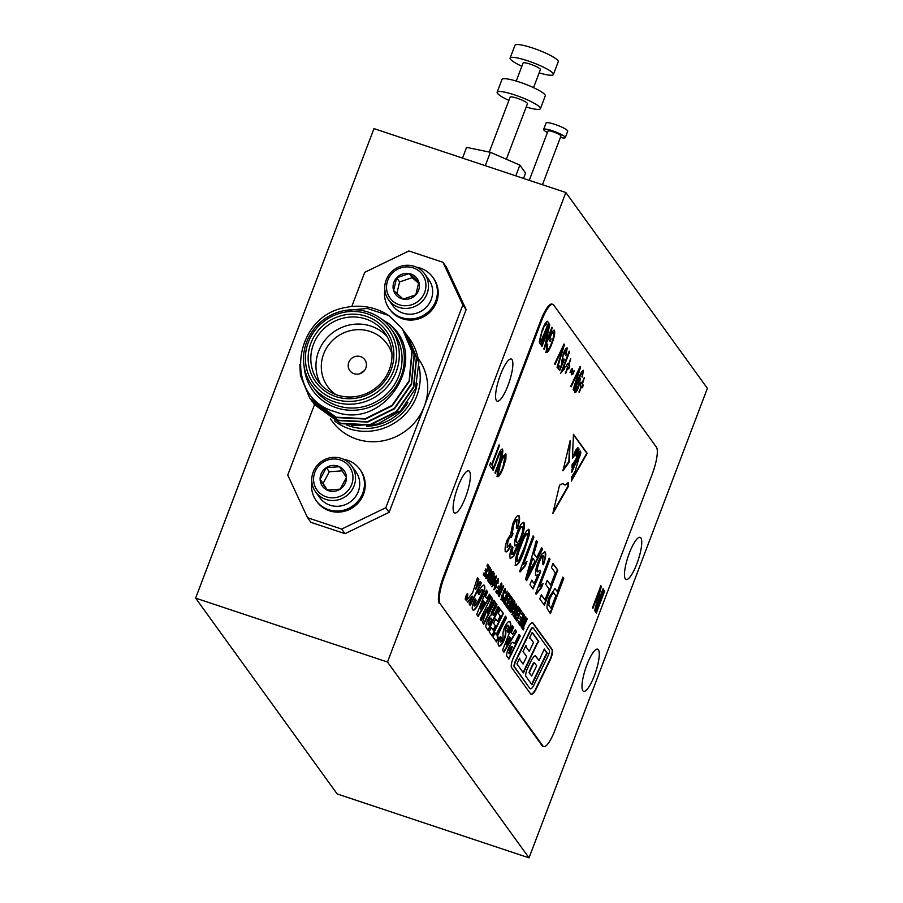 <?xml version="1.0" encoding="UTF-8"?>
<svg xmlns="http://www.w3.org/2000/svg" width="903" height="903" viewBox="0 0 903 903"><rect width="100%" height="100%" fill="white"/><g stroke="black" fill="none" stroke-linecap="round" stroke-linejoin="round"><path stroke-width="1.35" d="M489.268 152.076L510.127 97.152A9.256 1.535 20.8 0 1 519.327 99.014A9.256 1.535 20.8 0 1 527.442 103.732L506.346 159.244M485.295 165.689L490.374 152.302L466.58 147.37L462.505 158.104M490.374 152.302L519.88 165.125L515.805 175.859M519.88 165.125L525.58 173.026L523.526 178.433M508.886 100.425A23.151 3.826 20.8 0 1 497.463 93.336A23.151 3.826 20.8 0 1 497.147 92.219A23.151 3.826 20.8 0 1 520.139 96.869A23.151 3.826 20.8 0 1 540.423 108.665A23.151 3.826 20.8 0 1 526.189 107.005M497.147 92.219L502.012 79.419A23.151 3.826 20.8 0 1 525.004 84.058A23.151 3.826 20.8 0 1 545.288 95.853L540.423 108.665M521.855 66.28A23.151 3.826 20.8 0 1 510.432 59.192A23.151 3.826 20.8 0 1 510.116 58.074L514.981 45.274A23.151 3.826 20.8 0 1 537.974 49.913A23.151 3.826 20.8 0 1 558.257 61.709L553.392 74.52A23.151 3.826 20.8 0 1 539.17 72.861M510.116 58.074A23.151 3.826 20.8 0 1 533.109 62.725A23.151 3.826 20.8 0 1 553.392 74.52M516.234 81.067L523.097 63.007A9.256 1.535 20.8 0 1 532.296 64.869A9.256 1.535 20.8 0 1 540.412 69.587L533.549 87.647M707.376 388.346L565.842 192.52L373.977 128.61L195.624 598.125L337.158 793.94L529.023 857.85L707.376 388.346M565.842 192.52L387.489 662.034L195.624 598.125M330.385 418.789L332.135 421.204A53.243 50.929 -35.9 0 0 381.597 441.07A53.243 50.929 -35.9 0 0 424.308 406.35L462.821 304.977L443.001 262.322L446.319 266.916L466.14 309.571L389.125 512.317L344.991 533.673L310.88 522.318L307.562 517.724L341.673 529.079L385.807 507.723L424.308 406.35A53.243 50.929 -35.9 0 0 418.428 358.83L418.066 358.333M629.312 553.178A22.225 5.339 108.4 0 0 626.084 579.512A22.225 5.339 108.4 0 0 638.173 560.12A22.225 5.339 108.4 0 0 640.137 537.353A22.225 5.339 108.4 0 0 629.312 553.178M586.837 665.003A22.225 5.339 108.4 0 0 583.609 691.337A22.225 5.339 108.4 0 0 595.698 671.945A22.225 5.339 108.4 0 0 597.651 649.178A22.225 5.339 108.4 0 0 586.837 665.003M387.489 662.034L529.023 857.85M500.431 374.869A22.225 5.339 108.4 0 0 497.203 401.203A22.225 5.339 108.4 0 0 509.292 381.8A22.225 5.339 108.4 0 0 511.256 359.033A22.225 5.339 108.4 0 0 500.431 374.869M457.956 486.694A22.225 5.339 108.4 0 0 454.728 513.028A22.225 5.339 108.4 0 0 466.817 493.636A22.225 5.339 108.4 0 0 468.77 470.858A22.225 5.339 108.4 0 0 457.956 486.694M543.719 746.589L542.872 746.307A23.151 5.565 -71.6 0 1 542.082 745.686L542.929 745.968A23.151 5.565 108.4 0 0 543.719 746.589A23.151 5.565 108.4 0 0 554.995 730.098L652.271 473.996A23.151 5.565 108.4 0 0 656.425 447.188L553.641 304.977A23.151 5.565 108.4 0 0 552.839 304.356A23.151 5.565 108.4 0 0 541.574 320.847L444.299 576.938A23.151 5.565 108.4 0 0 440.145 603.757L542.929 745.968M440.145 603.757L542.082 745.686M439.287 603.475A23.151 5.565 -71.6 0 1 443.441 576.656L444.299 576.938M541.574 320.847L540.728 320.565L443.441 576.656M540.728 320.565A23.151 5.565 -71.6 0 1 551.993 304.074L552.839 304.356M572.446 467.178L571.971 467.754C573.89 464.898 573.823 461.331 571.994 467.032L572.107 464.718L575.55 459.898L578.597 452.888L576.148 456.071L576.396 453.227L572.4 458.16L573.461 434.309L587.221 453.34L571.373 481.085L571.543 477.19L575.121 471.219L578.913 458.385M580.178 451.252L578.665 457.753M580.595 451.398C579.083 452.663 577.931 455.586 577.13 460.158L571.768 472.235L576.746 460.146L571.87 469.966L574.455 463.77C575.076 461.309 574.974 461.038 574.139 462.957C574.974 461.038 575.076 461.309 574.455 463.77M572.683 467.257L573.71 462.81C574.545 460.891 574.647 461.162 574.026 463.623C574.647 461.162 574.545 460.891 573.71 462.81L573.145 463.16M571.971 467.754C573.89 464.898 573.823 461.331 571.994 467.032M562.987 470.734L569.274 462.054L570.143 440.653L562.987 470.734M562.558 470.587L568.676 461.726L569.274 462.054M552.986 563.449L557.761 570.053L544.385 605.27L539.78 598.903L541.326 594.84L545.006 599.931L549.114 589.095L545.694 584.354L547.229 580.29L550.661 585.031L555.3 572.841L551.451 567.513L552.986 563.449M543.651 556.034C542.568 555.368 541.089 557.501 539.215 562.422C537.409 567.197 536.89 570.346 537.635 571.836L539.96 570.222L540.626 571.825L533.086 588.97L529.993 584.681L531.709 580.166L534.124 583.507L537.917 574.839L535.863 575.583C534.948 573.078 535.75 568.393 538.278 561.531L541.913 553.968L545.198 551.981C546.259 553.923 545.683 558.167 543.448 564.725L542.443 564.014L543.109 555.774M543.222 555.898C542.139 555.232 540.66 557.354 538.798 562.276C536.992 567.061 536.461 570.199 537.217 571.701L537.782 571.983M544.723 551.598L544.769 551.835C545.83 553.776 545.254 558.02 543.019 564.578M519.699 571.136L533.086 535.908L533.921 537.071L523.492 564.51L526.968 561.406L525.388 565.571L520.241 571.881L519.699 571.136M510.376 558.235C509.394 556.485 509.913 552.602 511.922 546.597L512.927 547.297L511.978 554.239L513.085 554.182L518.322 543.538L514.97 545.988C514.044 543.459 514.845 538.764 517.385 531.89C520.207 524.699 522.419 521.641 524.022 522.69C525.072 526.584 523.695 533.289 519.88 542.793L513.57 556.541L510.376 558.235L510.895 558.652M511.877 546.721L512.509 547.162L511.549 554.103L513.085 554.182M523.582 522.329L523.593 522.544C524.654 526.438 523.266 533.142 519.451 542.647L519.88 542.793M604.265 590.415L604.694 591.002L596.33 613.013L595.901 612.426L604.265 590.415M551.891 327.225L552.309 327.8L544.114 349.382L548.516 329.234L541.981 346.436L541.563 345.86L549.769 324.279L545.367 344.404L551.891 327.225M564.036 344.032L564.465 344.619L557.467 367.86L557.038 367.261L563.314 346.876L555.018 364.462L554.577 363.864L564.036 344.032M560.876 373.007L569.183 351.143L569.601 351.719L563.1 368.819L565.21 366.595L564.251 369.124L560.876 373.007M572.096 368.458L572.434 371.912L574.24 370.761L573.066 373.853L571.757 374.801L571.418 371.336L570.041 372.646L571.249 369.451L572.525 368.593L572.649 371.991M571.418 371.336L570.561 371.28M582.537 372.623C581.442 373.199 580.2 375.456 578.823 379.395L580.437 378.255L578.744 386.653C577.22 390.751 575.956 392.692 574.963 392.5C574.703 389.735 575.651 385.739 577.83 380.502C579.94 374.373 581.803 371.02 583.428 370.422L582.322 377.014L582.3 372.533M583.248 370.275L581.893 376.878M499.088 444.897L499.506 445.472L492.124 464.921L493.241 466.456L492.259 469.029L489.607 465.361L490.589 462.787L491.706 464.334L499.088 444.897M505.894 459.142L503.434 467.257C500.996 473.872 498.987 476.987 497.418 476.603C496.752 473.928 497.643 469.413 500.104 463.058L503.524 455.722L505.996 454.017L505.894 459.142L503.434 467.257M505.68 453.769L505.466 458.995M493.467 612.347L492.982 614.65L493.659 615.598L498.242 606.387L499.438 608.035L488.252 630.52L486.051 627.472A4.887 1.174 108.4 0 1 486.977 621.659A9.29 2.235 108.4 0 1 491.074 615.315A3.544 0.847 108.4 0 1 492.237 611.071L494.765 605.744A2.89 0.689 108.4 0 0 495.679 602.786L496.966 604.57A3.036 0.734 108.4 0 1 496.074 607.121L493.038 612.211L492.982 614.65M506.504 617.731L505.341 616.117L496.244 634.414L495.092 632.811L493.015 637.112L496.458 641.886L498.546 637.586L497.418 636.017L506.504 617.731L505.206 616.377M474.515 604.852A2.438 0.587 108.4 0 0 474.628 606.094A2.438 0.587 108.4 0 0 475.136 605.71A30.273 7.269 108.4 0 0 482.168 592.357L482.665 590.178A3.623 0.869 108.4 0 0 482.416 589.603A3.623 0.869 108.4 0 0 481.626 590.223A13.229 3.183 108.4 0 0 479.087 594.693L477.913 593.057A17.699 4.255 108.4 0 1 482.383 585.855A11.863 2.844 108.4 0 1 483.963 585.099A11.863 2.844 108.4 0 1 484.798 587.006A8.601 2.066 108.4 0 1 484.821 587.797A5.52 1.332 108.4 0 1 484.798 588.124A6.016 1.445 108.4 0 1 483.082 594.422A47.735 11.468 108.4 0 1 477.743 605.315A15.746 3.781 108.4 0 1 474.617 609.593A13.974 3.352 108.4 0 1 473.149 610.135A13.974 3.352 108.4 0 1 472.235 608.577A5.204 1.253 108.4 0 1 473.556 602.425A16.581 3.984 108.4 0 1 475.181 598.858L476.412 600.563A9.402 2.257 108.4 0 0 475.012 603.272L474.098 604.717A2.438 0.587 108.4 0 0 474.199 605.947A2.438 0.587 108.4 0 0 474.47 605.845M530.704 694.001A15.961 3.838 108.4 0 0 531.156 694.305A15.961 3.838 108.4 0 0 535.693 689.903L550.164 660.093A7.168 1.727 108.4 0 0 552.331 649.754L533.142 623.205A15.193 3.646 108.4 0 0 532.623 622.799A15.193 3.646 108.4 0 0 528.108 627.337L513.683 657.023A7.213 1.738 108.4 0 0 511.504 667.441L530.704 694.001M519.462 624.639L523.966 614.412L522.431 612.29L521.674 613.984L522.826 615.575L521.618 618.329L520.568 616.884L519.812 618.578L520.862 620.034L519.823 622.393L518.762 620.925L518.006 622.618L519.462 624.639M523.559 621.23L522.792 620.169L524.429 615.045L519.925 625.271L520.309 625.813L522.047 621.874L522.803 622.935L521.46 627.404L525.975 617.178L525.58 616.636L523.13 621.083L522.374 620.034L524.304 615.315M527.239 618.939L526.844 618.397L523.097 626.919L522.476 626.061L521.72 627.754L523.277 629.922L524.045 628.228L523.48 627.461L527.239 618.939L526.731 618.668M490.566 595.89L489.403 594.287L486.852 598.587L485.532 596.748L487.586 591.781L486.401 590.133L476.716 614.48L478.116 616.422L490.566 595.89L489.257 594.535M482.484 622.46L483.782 624.244L494.912 601.714L493.817 600.235L487.507 613.002L492.598 598.712L491.255 596.849L480.182 619.277L481.254 620.756L487.62 607.888L482.484 622.46M472.551 592.989L477.495 577.649L478.816 579.466L475.791 589.377L480.204 581.397L481.367 583.011L470.271 605.563L469.108 603.96L472.664 596.183L467.901 602.278L466.479 600.314L472.551 592.989M465.971 596.003A3.228 0.779 108.4 0 0 465.496 599.829A3.228 0.779 108.4 0 0 467.257 597.007A3.228 0.779 108.4 0 0 467.54 593.7A3.228 0.779 108.4 0 0 465.971 596.003M485.487 578.281C486.356 578.744 487.518 577.085 488.997 573.292L490.385 567.739L488.06 570.12L488.32 570.989L489.674 569.5L489.065 572.829L486.604 576.645L486.435 573.981L485.916 578.428C486.773 578.891 487.947 577.22 489.426 573.439L490.171 567.569M486.435 576.588L486.39 574.105M487.891 570.854L489.674 569.5M490.024 574.59L488.275 577.175L487.834 580.877L488.715 582.096L493.219 571.87L492.835 571.328L490.803 575.279L491.458 569.421L490.092 574.601M507.802 629.12A2.619 0.632 108.4 0 0 508.502 625.418A5.666 1.366 108.4 0 0 508.378 625.339A5.666 1.366 108.4 0 0 506.357 627.664A2.472 0.598 108.4 0 0 505.556 631.231A10.294 2.472 108.4 0 1 505.827 633.579A6.366 1.524 108.4 0 1 503.084 642.27A15.08 3.623 108.4 0 1 499.427 646.153A12.619 3.036 108.4 0 1 499.043 646.13A12.619 3.036 108.4 0 1 498.129 643.884A4.718 1.129 108.4 0 1 499.506 638.263A8.567 2.054 108.4 0 1 500.465 636.344L501.56 637.857A4.786 1.151 108.4 0 0 500.939 639.155L500.443 641.706A4.425 1.061 108.4 0 0 500.668 641.954A4.425 1.061 108.4 0 0 502 640.611L503.039 637.563A199.642 47.961 108.4 0 1 503.027 633.116A4.842 1.163 108.4 0 1 504.664 627.156A13.093 3.149 108.4 0 1 509.281 621.433A18.071 4.334 108.4 0 1 509.552 621.478A18.071 4.334 108.4 0 1 510.816 624.075A4.56 1.095 108.4 0 1 509.552 629.526A13.093 3.149 108.4 0 1 508.084 632.574L506.865 630.892A8.172 1.964 108.4 0 0 507.802 629.12M491.3 627.562L489.189 631.818L492.191 636.073L503.434 613.476L500.273 609.107L498.242 613.216L500.206 615.936L497.53 621.332L495.747 618.882L493.569 623.262L495.341 625.711L493.151 630.125L491.3 627.562M508.163 649.054A5.418 1.298 108.4 0 0 506.843 656.188L508.92 659.077L520.252 636.005L519.101 634.414L514.518 643.737L513.728 642.643A12.191 2.923 108.4 0 0 513.31 642.315A12.191 2.923 108.4 0 0 508.163 649.054M512.261 625.7L502.531 650.273L503.908 652.192L516.527 631.603L515.229 629.809L512.633 634.256L511.346 632.472L513.457 627.348L512.261 625.7M484.719 576.565L489.223 566.339L487.688 564.217L486.931 565.899L488.083 567.502L486.864 570.256L485.825 568.811L485.058 570.504L486.119 571.96L485.08 574.319L484.019 572.852L483.252 574.545L484.719 576.565M493.93 577.559L493.997 573.179L489.087 582.616L489.482 583.157L493.715 575.087L493.58 576.915A331.875 79.724 108.4 0 1 493.377 577.367L490.318 584.32L490.713 584.862L493.659 578.157A83.99 20.182 108.4 0 1 493.93 577.559L494.167 573.1M489.178 582.74L491.537 577.378L493.14 574.827L493.715 575.087M491.593 586.724L494.415 583.496L496.515 576.216C495.634 575.708 494.438 577.378 492.903 581.239L492.011 586.871L494.844 583.643L496.289 576.035M497.542 583.214L498.038 578.778L496.39 581.239L495.566 587.322L494.799 587.988L494.63 585.358L494.11 589.783L496.029 587.627L496.876 581.487L497.767 580.697L497.971 583.349L498.23 578.721M493.693 589.636L495.6 587.492L496.447 581.34L497.767 580.697M495.566 587.322L494.37 587.842L494.551 585.573M497.169 593.802L501.289 583.022L499.382 587.356L498.433 586.047L497.677 587.729L498.625 589.061L497.53 591.555L496.571 590.223L495.815 591.916L497.169 593.802M500.476 589.049L498.727 591.634L498.287 595.348L499.167 596.567L503.671 586.329L503.287 585.787L501.255 589.749L501.91 583.891L500.544 589.072M503.197 599.423L503.693 597.131L502.068 600.563L502.463 601.116L503.264 598M504.608 593L505.116 588.553L503.456 591.014L502.632 597.109L501.876 597.763L501.696 595.145L501.188 599.558L503.106 597.414L503.953 591.273L504.845 590.483L505.037 593.136L505.296 588.508M500.759 599.423L502.678 597.278L503.524 591.126L504.845 590.483M502.632 597.109L501.447 597.628L501.616 595.359M518.356 606.647L517.972 606.105L513.468 616.331L513.852 616.873L516.9 609.909L515.003 618.476L519.507 608.25L519.123 607.708L516.076 614.672L517.848 606.387M516.855 621.027L521.358 610.8L519.823 608.667L519.056 610.36L520.218 611.963L518.999 614.717L517.961 613.261L517.193 614.954L518.254 616.422L517.216 618.781L516.144 617.302L515.387 618.995L516.855 621.027M512.148 614.729L514.518 612.482L515.771 609.649L516.629 604.051L515.297 604.152L513.344 608.577L514.236 609.796L514.992 608.103L514.484 607.414L515.952 605.845L515.387 609.119L512.836 612.923L512.588 610.202L512.385 614.92M511.719 614.582L514.089 612.347L515.342 609.514L516.629 604.051L515.297 604.152M512.735 612.9L512.554 610.315M513.931 609.378L514.744 605.732L515.952 605.845M510.884 612.765L514.992 601.996L510.884 612.765M506.244 606.342L510.748 596.115L509.213 593.993L508.457 595.687L509.608 597.278L508.389 600.032L507.351 598.587L506.583 600.281L507.644 601.737L506.606 604.096L505.545 602.628L504.777 604.321L506.244 606.342M505.714 596.285L503.953 598.87L503.524 602.572L504.393 603.791L508.908 593.564L508.513 593.023L506.662 597.222L507.136 591.115L505.77 596.296M508.084 608.904L512.599 598.666L511.053 596.544L510.297 598.237L511.448 599.84L510.24 602.583L509.19 601.138L508.434 602.832L509.484 604.288L508.445 606.658L507.384 605.179L506.628 606.872L508.084 608.904M513.435 599.84L513.051 599.299L508.547 609.525L508.931 610.067L511.978 603.102L510.082 611.67L514.597 601.432L514.202 600.89L511.154 607.866L512.927 599.581M603.046 588.722L603.475 589.309L595.111 611.32L594.659 610.699L599.603 590.776L592.932 608.317L592.515 607.73L600.879 585.72L601.33 586.352L596.386 606.252L603.046 588.722M501.605 451.872C500.702 451.444 499.506 453.374 498.027 457.663L493.219 470.35L492.79 469.763L497.598 457.099C499.641 451.331 501.289 448.712 502.553 449.254C503.253 451.319 502.463 455.135 500.194 460.688L495.386 473.353L494.957 472.766L499.777 460.09L501.109 451.647M502.215 448.983L502.124 449.107C502.824 451.184 502.034 454.988 499.765 460.541L495.07 472.912M584.252 377.556L582.435 384.012L583.315 385.242L582.356 387.759L581.476 386.54L579.241 392.421L581.058 385.965L580.178 384.746L581.137 382.217L582.017 383.448L584.252 377.556M580.189 366.37L580.618 366.957L573.608 390.198L573.179 389.599L579.466 369.214L571.159 386.8L570.73 386.202L580.189 366.37M570.651 358.739L568.834 365.196L569.714 366.415L568.755 368.943L567.874 367.724L565.639 373.605L567.456 367.149L566.576 365.929L567.535 363.401L568.416 364.62L570.651 358.739M563.258 354.416L562.106 360.184L563.901 358.988L564.194 359.879L559.691 370.501L558.077 368.277L559.036 365.76L560.3 367.498L562.467 362.374L561.564 362.408L563.224 354.111C564.849 349.788 566.181 347.745 567.219 348.005L565.91 355.59L565.831 350.014L563.258 354.416L562.355 360.263M566.373 350.251L563.686 354.563M567.005 347.824L565.481 355.455M547.331 344.02L547.026 349.992C548.166 350.387 549.656 348.095 551.485 343.106C553.415 338.173 554.081 334.753 553.483 332.846L551.654 333.681L550.153 337.643L551.135 339.009L550.175 341.537L548.776 339.596L551.778 331.683L554.408 330.284C555.21 332.733 554.386 337.169 551.936 343.591C549.487 350.138 547.511 353.096 546.033 352.463L547.128 344.145L547.76 344.167L547.094 350.082M554.07 330.013L553.99 330.137C554.792 332.586 553.957 337.022 551.507 343.445L551.936 343.591M547.184 321.208L548.99 323.206L540.784 344.788L539.181 341.944L542.139 330.374C544.498 323.895 546.383 320.96 547.805 321.57L547.41 321.242M517.521 519.891C516.595 519.101 515.274 520.85 513.57 525.128L512.306 533.38L513.028 533.65L511.29 537.375C510.579 536.359 509.495 537.601 508.017 541.078L507.102 547.489L510.251 543.595L510.917 545.209C508.547 550.616 506.764 552.749 505.578 551.598C504.585 549.837 505.093 545.999 507.125 540.073L510.669 534.316L512.746 523.943C515.511 517.193 517.633 514.507 519.09 515.873C520.128 517.848 519.541 522.103 517.351 528.616L516.347 527.905L516.979 519.62M517.092 519.744C516.166 518.954 514.857 520.704 513.141 524.993L511.877 533.233L513.028 533.65M511.29 537.375L510.726 537.093M510.872 537.24C510.161 536.224 509.066 537.454 507.588 540.942L507.17 547.568M518.582 515.455L518.672 515.726C519.699 517.712 519.123 521.957 516.922 528.469M529.237 535.084L524.395 550.39C520.873 560.458 517.916 565.447 515.523 565.346C514.733 561.023 516.29 554.115 520.207 544.599C523.729 534.531 526.686 529.553 529.068 529.677L529.237 535.084L524.395 550.39M528.616 529.293L528.808 534.937M541.619 547.715L542.59 549.069L526.618 580.708L525.58 579.263L536.371 540.457L537.353 541.811L533.978 553.674L536.754 557.523L541.619 547.715M535.761 593.35L549.148 558.133L549.983 559.284L539.554 586.736L543.03 583.62L541.45 587.785L536.303 594.095L535.761 593.35M562.862 577.107L563.777 578.383L550.401 613.611L547.162 608.622C546.631 606.15 547.376 602.199 549.396 596.77L554.905 588.621L557.377 591.555L562.862 577.107M559.555 485.159L562.682 483.556L565.097 485.092L568.382 482.473L568.292 486.48L552.783 513.615L559.555 485.159M530.953 694.204A15.961 3.838 108.4 0 0 535.265 689.768L549.746 659.958A7.168 1.727 108.4 0 0 551.902 649.607L532.714 623.07A15.193 3.646 108.4 0 0 532.398 622.754M530.332 688.684A10.757 2.585 108.4 0 0 530.479 688.763A10.757 2.585 108.4 0 0 533.684 685.546L548.347 655.239A3.42 0.824 108.4 0 0 549.374 650.318L533.244 628.003A6.603 1.592 108.4 0 0 533.018 627.822A6.603 1.592 108.4 0 0 530.603 630.678L515.658 661.538A3.691 0.892 108.4 0 0 514.552 666.865L529.903 688.549A10.757 2.585 108.4 0 0 530.061 688.617A10.757 2.585 108.4 0 0 530.23 688.65M532.781 627.822A6.603 1.592 108.4 0 0 532.589 627.687A6.603 1.592 108.4 0 0 530.174 630.531L530.603 630.678M529.903 688.549L514.123 666.719A3.691 0.892 108.4 0 1 515.241 661.402L530.174 630.531M527.6 668.197A5.644 1.354 108.4 0 0 525.896 676.347L531.946 684.722L547.207 653.061L544.295 649.031L539.046 660.624L535.648 655.928A12.236 2.946 108.4 0 0 535.513 655.86A12.236 2.946 108.4 0 0 531.054 661.086L527.6 668.197M537.195 643.895L538.775 641.401L532.239 632.36L529.327 638.319L530.23 638.049L533.538 642.62L529.26 651.345L526.077 646.943L525.952 645.498L523.006 651.526L526.686 656.616L523.051 664.044L519.801 659.551L519.688 658.208L516.9 663.897L523.413 672.916L538.346 641.254L532.115 632.631M519.823 622.393L518.638 621.196M521.618 618.329L520.444 617.155M519.157 624.221L523.548 614.266L522.306 612.561M521.166 626.987L525.456 616.918M520.004 625.395L522.047 621.874M522.984 629.504L523.616 628.082L523.063 627.314L526.81 618.792M523.097 626.919L522.352 626.343M477.834 616.027L490.137 595.754M486.852 598.587L485.103 596.612L487.157 591.634L486.288 590.427M483.715 601.116L480.543 608.78L484.618 602.369L483.286 600.98L480.543 608.78M480.114 608.633L480.701 608.994M480.96 620.35L487.62 607.888M487.507 613.002L486.943 612.663L492.169 598.565L491.13 597.12M483.489 623.838L494.483 601.579L493.693 600.495M475.904 588.384L478.387 579.331L477.394 577.965M475.475 588.248L475.723 589.196M469.978 605.157L480.938 582.864L480.08 581.667M467.641 601.929L472.1 596.138M482.157 589.648A3.623 0.869 108.4 0 0 481.988 589.467A3.623 0.869 108.4 0 0 481.197 590.077L481.626 590.223M481.197 590.077A13.229 3.183 108.4 0 0 478.793 594.276M472.946 610.033A13.974 3.352 108.4 0 0 474.199 609.457A15.746 3.781 108.4 0 0 477.326 605.168A47.735 11.468 108.4 0 0 482.654 594.287A6.016 1.445 108.4 0 0 484.38 587.988A5.52 1.332 108.4 0 0 484.392 587.661A8.601 2.066 108.4 0 0 484.38 586.871A11.863 2.844 108.4 0 0 483.737 585.065M476.412 600.563L475.046 599.129M475.983 600.427A9.402 2.257 108.4 0 0 474.583 603.125L474.098 604.717M465.982 596.014A3.149 0.756 108.4 0 0 465.519 599.75A3.149 0.756 108.4 0 0 467.235 597.007A3.149 0.756 108.4 0 0 467.517 593.779A3.149 0.756 108.4 0 0 465.982 596.014M465.79 597.831L466.016 598.621L467.348 595.517L466.704 596.804L466.93 594.942L465.79 597.831M466.501 596.556L465.959 597.323M465.745 598.125L466.456 597.041L466.117 598.17M490.984 575.527L490.239 574.624L491.367 569.748M488.41 581.679L492.711 571.61M490.058 576.791L488.67 577.672L489.076 579.85L490.284 577.096L489.449 576.407M489.64 576.645L488.67 577.672M488.241 577.525L488.433 578.688M488.004 578.541L489.076 579.85M508.073 625.282A5.666 1.366 108.4 0 0 507.949 625.203A5.666 1.366 108.4 0 0 505.94 627.517A2.472 0.598 108.4 0 0 505.138 631.084L505.556 631.231M498.84 646.029A12.619 3.036 108.4 0 0 499.009 646.017A15.08 3.623 108.4 0 0 502.655 642.123A6.366 1.524 108.4 0 0 505.398 633.443A10.294 2.472 108.4 0 0 505.138 631.084M501.56 637.857L500.318 636.592M501.131 637.71A4.786 1.151 108.4 0 0 500.51 639.008L500.025 641.57A4.425 1.061 108.4 0 0 500.239 641.819A4.425 1.061 108.4 0 0 500.488 641.796M507.791 632.168A13.093 3.149 108.4 0 0 509.123 629.38A4.56 1.095 108.4 0 0 510.387 623.928A18.071 4.334 108.4 0 0 509.326 621.433M496.165 641.48L498.117 637.439L496.989 635.881L506.075 617.584M496.244 634.414L494.968 633.082M493.659 615.598L492.553 614.503M487.959 630.113L499.009 607.9L498.106 606.658M493.038 612.211L495.645 606.974A3.036 0.734 108.4 0 0 496.537 604.434L495.612 603.159M491.198 618.171A7.292 1.75 108.4 0 0 489.076 620.937L488.365 624.233L488.952 625.057L491.898 619.142L490.769 618.024A7.292 1.75 108.4 0 0 488.658 620.79L487.936 624.097L488.952 625.057M493.151 630.125L491.164 627.833M497.53 621.332L495.623 619.142M491.898 635.656L503.005 613.34L500.149 609.378M514.518 643.737L513.299 642.496A12.191 2.923 108.4 0 0 513.085 642.27M508.626 658.671L519.835 635.87L518.977 634.685M509.439 650.634L509.585 653.783L512.385 646.762A5.644 1.354 108.4 0 0 512.193 646.616A5.644 1.354 108.4 0 0 509.439 650.634L509.044 653.027M508.615 652.892L509.585 653.783M511.956 646.616A5.644 1.354 108.4 0 0 511.764 646.469A5.644 1.354 108.4 0 0 509.01 650.499M512.633 634.256L510.917 632.326L513.028 627.213L512.148 625.982M503.637 651.808L516.11 631.457L515.094 630.057M506.391 644.911L510.409 638.049L509.54 636.852L506.29 644.765M505.861 644.618L509.54 636.852M523.097 672.475L536.777 643.76M523.051 664.044L519.338 658.93M529.26 651.345L525.602 646.221M529.474 638.003L530.23 638.049M539.046 660.624L535.253 655.826M531.63 684.282L546.778 652.914L544.182 649.325M534.7 663.039A3.793 0.914 108.4 0 0 534.576 662.937A3.793 0.914 108.4 0 0 533.425 664.111A25.329 6.084 108.4 0 0 530.163 670.861A3.398 0.813 108.4 0 0 529.474 672.938L531.686 675.997L536.664 665.759L534.7 663.039M534.271 662.904A3.793 0.914 108.4 0 0 534.147 662.802A3.793 0.914 108.4 0 0 532.996 663.965A25.329 6.084 108.4 0 0 529.745 670.726A3.398 0.813 108.4 0 0 529.056 672.791L529.474 672.938M529.056 672.791L531.686 675.997M485.08 574.319L483.895 573.123M486.864 570.256L485.701 569.082M484.414 576.148L488.794 566.192L487.564 564.488M493.501 577.412A83.99 20.182 108.4 0 0 493.23 578.022L493.659 578.157M490.408 584.433L493.106 579.421M492.677 579.274L493.23 578.022M495.792 577.954L493.298 581.746L492.722 585.11L495.262 581.216L495.555 577.875M495.363 577.818L492.869 581.6L492.575 585.054M495.137 587.176L494.37 587.842L495.137 587.176M497.53 591.555L496.447 590.494M499.382 587.356L498.309 586.318M496.864 593.373L501.165 583.304M501.436 589.986L500.702 589.095L501.82 584.207M498.862 596.138L503.163 586.07M500.522 591.251L499.122 592.142L499.528 594.321L500.747 591.567L499.901 590.878M500.093 591.104L499.122 592.142M498.704 591.996L498.885 593.147M498.456 593.011L499.528 594.321M502.158 600.687L502.779 599.276M502.203 596.962L501.447 597.628L502.203 596.962M516.076 614.672L517.938 606.511M514.699 618.047L518.999 607.979M513.547 616.456L516.9 609.909M517.216 618.781L516.019 617.584M518.999 614.717L517.837 613.543M516.55 620.609L520.929 610.654L519.699 608.949M514.744 605.732L515.523 605.71L514.744 605.732M510.579 612.347L514.868 602.278M506.606 604.096L505.42 602.911M508.389 600.032L507.226 598.87M505.94 605.924L510.319 595.98L509.089 594.264M506.662 597.222L505.928 596.33L507.046 591.442M504.1 603.373L508.389 593.305M505.748 598.486L504.359 599.366L504.754 601.545L505.973 598.791L505.127 598.113M505.319 598.339L504.359 599.366M503.93 599.231L504.111 600.382M503.682 600.235L504.754 601.545M508.445 606.658L507.26 605.461M510.24 602.583L509.066 601.421M507.779 608.475L512.17 598.531L510.929 596.827M511.154 607.866L513.017 599.705M509.789 611.241L514.078 601.172M508.626 609.649L511.978 603.102M603.046 589.174L594.795 610.891M592.628 607.888L599.603 590.776M600.766 586.013L601.33 586.352M600.901 586.205L596.386 606.252M503.005 467.111C500.567 473.736 498.569 476.852 496.989 476.457M504.596 456.455C503.411 456.207 501.899 458.577 500.07 463.566L498.366 468.792L498.445 474.075M504.563 456.41L505.025 456.602C503.829 456.354 502.328 458.724 500.499 463.713L498.208 474.075M497.971 473.883L498.388 474.03C499.619 474.267 501.165 471.806 503.027 466.637L505.025 456.602M501.176 451.726C500.273 451.308 499.088 453.238 497.609 457.528L492.903 469.91M499.088 445.337L492.124 464.921M491.695 464.774L493.241 466.456M492.812 466.309L491.943 468.589M490.476 463.092L491.706 464.334M584.241 377.985L582.435 384.012M582.006 383.877L583.315 385.242M582.886 385.096L582.04 387.319M578.925 391.992L581.476 386.54M581.024 382.511L582.017 383.448M582.108 372.476C581.013 373.052 579.771 375.309 578.394 379.26L578.823 379.395M578.394 379.26L578.62 379.926M580.008 378.109L578.744 386.653M578.315 386.507C576.791 390.604 575.527 392.557 574.534 392.353M575.324 390.028L578.383 385.908L578.947 380.14L576.577 384.193L575.55 390.096M579.489 380.366L577.006 384.339L575.425 390.107M580.053 366.641L580.618 366.957M580.189 366.821L573.281 389.735M570.865 386.394L579.466 369.214M573.292 371.991L573.066 373.853M572.637 373.707L571.328 374.666M570.64 359.168L568.834 365.196M568.405 365.06L569.714 366.415M569.285 366.279L568.438 368.503M565.323 373.165L567.874 367.724M567.423 363.695L568.416 364.62M569.172 351.572L563.1 368.819M564.533 367.126L564.251 369.124M563.822 368.977L560.718 373.232M563.777 359.733L559.386 370.083M558.923 366.054L560.3 367.498M564.036 344.483L557.14 367.397M554.713 364.056L563.314 346.876M553.054 332.699L551.225 333.546L550.153 337.643M549.724 337.508L551.135 339.009M550.717 338.862L549.871 341.097M551.507 343.445C549.058 350.003 547.094 352.96 545.604 352.317M551.88 327.654L543.798 348.942M541.665 345.996L548.516 329.234M549.78 324.753L545.367 344.404M547.376 321.434L548.99 323.206M548.561 323.06L540.468 344.348M546.473 324.019L544.283 325.791L542.116 330.837L539.802 339.359L540.908 341.548L547.613 325.148L546.292 323.827M540.197 340.578L541.326 341.684M539.802 339.359L540.626 340.713M542.116 330.837L540.231 339.505M544.283 325.791L542.545 330.983M546.902 324.166L544.712 325.927M604.265 590.855L596.014 612.573M511.877 533.233L512.599 533.504L511.877 533.233M512.565 533.583L511.087 537.172M510.071 544.024L510.917 545.209M510.488 545.062C508.118 550.48 506.346 552.602 505.149 551.451M511.549 554.103L512.656 554.036L511.549 554.103M514.541 545.841L518.322 543.538M519.451 542.647L513.57 556.541M513.141 556.395L509.947 558.088M522.115 526.697C521.076 526.031 519.654 528.052 517.848 532.759C516.087 537.477 515.579 540.592 516.313 542.093L516.855 542.364M522.013 526.584L522.544 526.844C521.505 526.178 520.083 528.199 518.277 532.905C516.516 537.624 516.008 540.739 516.742 542.24L516.618 542.342M516.313 542.093L516.742 542.24C517.712 543.064 519.09 541.258 520.862 536.833C522.668 531.901 523.221 528.571 522.544 526.844M523.966 550.243C520.444 560.323 517.487 565.312 515.094 565.199M527.104 533.594C525.196 534.429 523.029 538.436 520.613 545.626C517.769 552.286 516.448 557.456 516.651 561.147L517.114 561.339M527.081 533.571L527.533 533.741C525.625 534.576 523.458 538.583 521.042 545.773C518.198 552.422 516.877 557.602 517.069 561.294L516.877 561.339M516.651 561.147L518.853 560.086L523.548 549.25C526.381 542.624 527.702 537.454 527.533 533.741M532.973 536.201L533.921 537.071M533.492 536.924L523.492 564.51M526.37 561.734L525.388 565.571M524.959 565.425L519.812 571.734M541.484 547.986L542.59 549.069M542.161 548.922L526.325 580.302M536.28 540.784L537.353 541.811M536.924 541.676L533.978 553.674M533.549 553.539L536.754 557.523M532.702 558.122L527.217 575.775L534.937 561.203L532.702 558.122L527.645 575.922M539.734 570.572L540.626 571.825M540.197 571.689L532.793 588.542M531.596 580.46L534.124 583.507M535.434 575.437L537.917 574.839M549.035 558.426L549.983 559.284M549.555 559.149L539.554 586.736M542.432 583.948L541.45 587.785M541.021 587.65L535.874 593.96M552.884 563.743L557.761 570.053M557.332 569.906L544.069 604.841M541.213 595.133L545.006 599.931M547.128 580.584L550.661 585.031M562.75 577.401L563.777 578.383M563.359 578.247L550.085 613.171M554.69 588.564L555.774 589.354M555.345 589.207L557.377 591.555M553.832 593.305C553.042 591.826 551.756 593.316 549.95 597.763L548.403 604.626L551.022 608.272L555.83 595.63L553.483 592.944M548.403 604.626L551.022 608.272M549.95 597.763L548.832 604.762M554.25 593.452C553.471 591.973 552.173 593.452 550.367 597.899M568.845 461.783L569.624 442.842M576.588 454.886L579.139 449.017L576.588 454.886M577.999 449.446L579.037 448.983M576.103 450.586L574.76 452.347L574.082 455.925L576.103 450.586M575.753 450.1L574.76 452.347M574.331 452.2L574.195 454.299M573.766 454.164L574.082 455.925M580.132 453.024L579.32 457.437C580.652 454.186 581.08 452.313 580.584 451.839L579.974 452.967M580.448 451.15L580.437 451.793M577.728 454.198L578.191 452.787M576.769 454.931L576.001 455.857M573.845 455.846L572.412 457.776M571.407 480.125L586.792 453.193L573.45 434.738M580.144 450.868L576.938 458.532M573.484 468.499L571.802 471.31M575.403 460.045L574.793 461.681M572.649 463.939L572.039 466.072M577.514 450.699L577.954 447.606L575.73 453.441L577.514 450.699M577.706 447.662L576.114 449.728M576.227 453.171L576.588 452.11M562.467 483.5L564.883 485.001M553.144 512.091L567.863 486.333L567.942 483.184M360.466 373.503A9.256 8.861 144.1 0 1 364.248 370.772M360.579 356.651A9.256 8.861 -35.9 0 0 349.822 370.614A9.256 8.861 -35.9 0 0 362.521 372.363A9.256 8.861 -35.9 0 0 360.579 356.651M391.981 353.976A36.571 34.98 -35.9 0 0 370.14 331.469A36.571 34.98 -35.9 0 0 325.735 349.427A36.571 34.98 -35.9 0 0 335.826 394.566M419.105 366.889A53.243 50.929 144.1 0 1 416.802 395.954A53.243 50.929 144.1 0 1 334.336 420.843M346.346 424.839A50.929 48.717 -35.9 0 0 417.107 383.583M343.445 459.221A26.853 25.679 144.1 0 1 359.766 469.233L360.557 470.328A26.853 25.679 144.1 0 1 353.841 506.865A26.853 25.679 144.1 0 1 317.043 501.786L316.242 500.691A26.853 25.679 144.1 0 1 311.862 482.044M314.481 404.679L287.741 475.057L307.562 517.724M432.729 277.165L433.519 278.248A26.853 25.679 144.1 0 1 426.803 314.797A26.853 25.679 144.1 0 1 389.994 309.706L389.204 308.623A26.853 25.679 -35.9 0 0 392.816 312.596A26.853 25.679 -35.9 0 0 428.203 311.953A26.853 25.679 -35.9 0 0 432.729 277.165A26.853 25.679 -35.9 0 0 420.369 268.135A26.853 25.679 -35.9 0 0 416.407 267.153M443.001 262.322L408.89 250.955L364.756 272.311L351.764 306.535M366.449 426.295A48.604 46.493 -35.9 0 0 407.84 402.636M402.512 328.918L412.197 351.91L409.386 381.224L392.297 405.774L365.557 419.06L336.367 417.581L309.819 398.234M404.713 331.954L414.387 354.958L411.576 384.26L394.487 408.811L367.747 422.096L338.569 420.617L312.009 401.271M406.903 334.99L416.588 357.994L413.777 387.297L396.688 411.847L369.948 425.132L340.77 423.665L314.357 404.51L313.149 402.761M381.314 318.883L388.956 323.737C431.939 357.216 384.464 431.634 334.674 411.565C283.373 397.726 292.437 316.129 345.702 307.483A57.871 55.354 144.1 0 1 388.674 315.474L367.069 308.454L344.246 310.621M388.674 315.474L402.377 328.726L411.926 351.538L409.115 380.84L392.015 405.391L365.275 418.676L336.097 417.197L309.684 398.042L300.439 375.659L299.83 364.485M403.449 330.261L414.116 354.574L411.305 383.877L394.216 408.438L367.476 421.712L338.298 420.245L311.874 401.079L310.801 399.544M405.65 333.297L416.317 357.611L413.506 386.924L396.417 411.475L369.666 424.76L340.487 423.281L314.075 404.115L313.002 402.58M407.84 336.345L418.811 362.69A57.871 55.354 -35.9 0 0 409.138 338.072A57.871 55.354 -35.9 0 0 409.048 337.959M351.594 425.674L377.668 424.094L400.661 410.741L415.436 388.708L418.811 362.69M368.424 312.167A48.604 46.493 144.1 0 1 390.796 328.511A48.604 46.493 144.1 0 1 378.639 394.667A48.604 46.493 144.1 0 1 312.009 385.457A48.604 46.493 144.1 0 1 313.702 329.448A48.604 46.493 144.1 0 1 368.424 312.167M367.216 313.747A46.29 44.281 -35.9 0 0 305.97 365.478A46.29 44.281 -35.9 0 0 379.824 390.073A46.29 44.281 -35.9 0 0 367.216 313.747M366.246 316.31A43.513 41.628 144.1 0 1 378.097 388.053A43.513 41.628 144.1 0 1 308.679 364.936A43.513 41.628 144.1 0 1 366.246 316.31M365.828 318.996A41.199 39.416 -35.9 0 0 319.448 333.636A41.199 39.416 -35.9 0 0 318.014 381.122A41.199 39.416 -35.9 0 0 374.485 388.922A41.199 39.416 -35.9 0 0 384.791 332.846A41.199 39.416 -35.9 0 0 365.828 318.996M320.791 384.52A41.199 39.416 144.1 0 1 326.028 338.975A41.199 39.416 144.1 0 1 370.975 326.107A41.199 39.416 144.1 0 1 387.161 336.548M304.13 366.539A50.929 48.717 -35.9 0 0 375.501 404.668A50.929 48.717 -35.9 0 0 388.956 323.737M312.009 385.457L314.775 389.283A48.604 46.493 -35.9 0 0 381.405 398.494A48.604 46.493 -35.9 0 0 393.561 332.338L390.796 328.511M344.991 533.673L341.673 529.079M385.807 507.723L389.125 512.317M466.14 309.571L462.821 304.977M384.825 289.976A26.853 25.679 -35.9 0 0 389.204 308.623M388.595 299.864L392.771 305.643A22.225 21.254 -35.9 0 0 395.751 308.939A22.225 21.254 -35.9 0 0 425.042 308.397A22.225 21.254 -35.9 0 0 428.79 279.614L424.613 273.835A22.225 21.254 -35.9 0 0 394.159 269.625A22.225 21.254 -35.9 0 0 388.595 299.864A22.225 21.254 -35.9 0 0 391.575 303.16A22.225 21.254 -35.9 0 0 420.866 302.618A22.225 21.254 -35.9 0 0 424.613 273.835M392.703 301.004A20.001 19.132 -35.9 0 0 425.403 290.01A20.001 19.132 -35.9 0 0 400.582 267.954A20.001 19.132 -35.9 0 0 392.703 301.004M393.606 290.563A13.364 12.789 -35.9 0 0 403.189 299.074A13.364 12.789 -35.9 0 0 415.798 294.829A13.364 12.789 -35.9 0 0 418.845 282.086A13.364 12.789 -35.9 0 0 409.262 273.575A13.364 12.789 -35.9 0 0 396.654 277.819A13.364 12.789 -35.9 0 0 393.606 290.563L396.654 277.819L409.262 273.575L418.845 282.086L415.798 294.829L403.189 299.074L393.606 290.563M396.835 293.565L399.611 281.917L396.654 277.819M399.611 281.917L412.231 277.672L409.262 273.575M412.231 277.672L418.665 283.384M359.766 469.233A26.853 25.679 144.1 0 1 353.05 505.782A26.853 25.679 144.1 0 1 316.242 500.691M351.651 465.903L355.827 471.682A22.225 21.254 144.1 0 1 357.362 493.614A22.225 21.254 144.1 0 1 338.467 506.233A22.225 21.254 144.1 0 1 319.809 497.711L315.632 491.943A22.225 21.254 144.1 0 1 314.109 470A22.225 21.254 144.1 0 1 332.993 457.381A22.225 21.254 144.1 0 1 351.651 465.903A22.225 21.254 144.1 0 1 346.097 496.153A22.225 21.254 144.1 0 1 315.632 491.943M332.676 459.017A20.001 19.132 144.1 0 1 350.612 486.875A20.001 19.132 144.1 0 1 316.501 489.302A20.001 19.132 144.1 0 1 332.676 459.017M326.344 467.641A13.364 12.789 144.1 0 1 339.505 466.716A13.364 12.789 144.1 0 1 346.425 477.461A13.364 12.789 144.1 0 1 340.183 489.144A13.364 12.789 144.1 0 1 327.021 490.081A13.364 12.789 144.1 0 1 320.102 479.335A13.364 12.789 144.1 0 1 326.344 467.641L320.102 479.335L327.021 490.081L340.183 489.144L346.425 477.461L339.505 466.716L326.344 467.641L329.313 471.75L323.071 483.432L320.102 479.335M342.192 470.835L329.313 471.75M323.071 483.432L327.36 490.092M529.26 180.34L547.974 131.059A6.942 1.151 20.8 0 1 554.871 132.459A6.942 1.151 20.8 0 1 560.955 135.992L542.443 184.731M547.432 132.493A11.57 1.908 20.8 0 1 543.809 129.976A11.57 1.908 20.8 0 1 543.64 129.422A11.57 1.908 20.8 0 1 555.142 131.736A11.57 1.908 20.8 0 1 565.289 137.64A11.57 1.908 20.8 0 1 560.413 137.425M543.64 129.422L546.078 123.011A11.57 1.908 20.8 0 1 557.58 125.336A11.57 1.908 20.8 0 1 567.716 131.24L565.289 137.64"/></g></svg>
